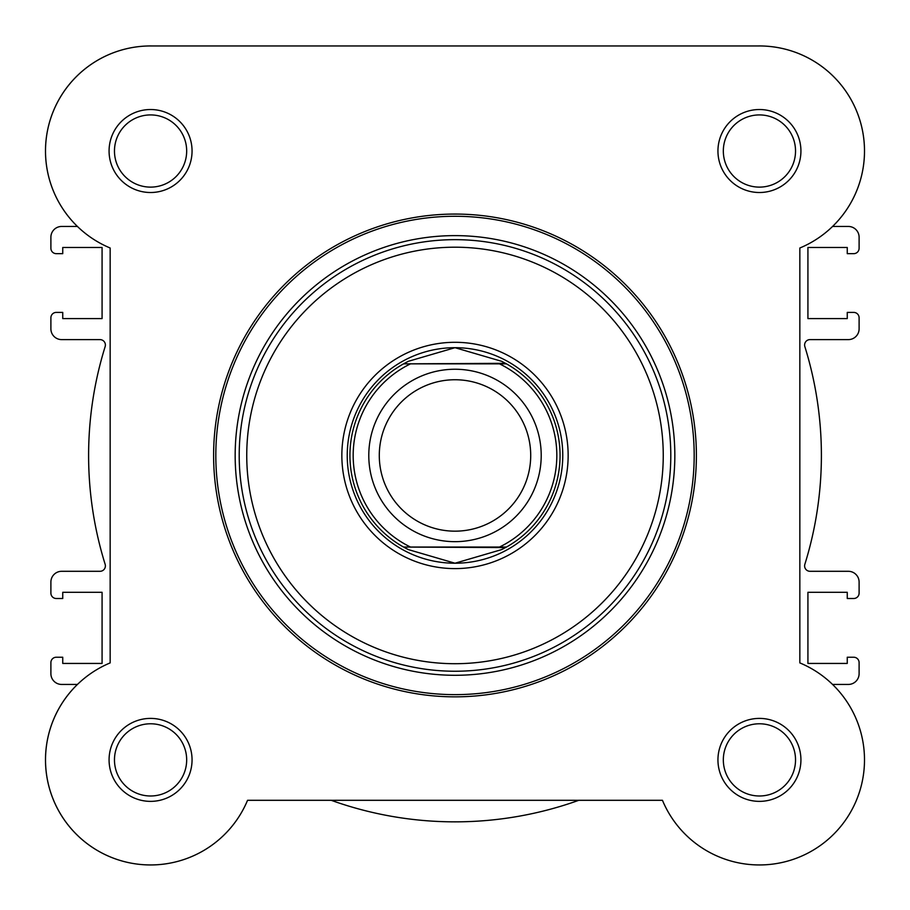 <?xml version="1.0" encoding="UTF-8"?>
<svg xmlns="http://www.w3.org/2000/svg" width="910" height="910" viewBox="0 0 910 910"><rect width="100%" height="100%" fill="white"/><g stroke="black" fill="none" stroke-linecap="round" stroke-linejoin="round"><path stroke-width="1.36" d="M109.075 151.026A41.485 41.485 0 0 1 150.571 109.53A41.485 41.485 0 0 1 192.055 151.026A41.485 41.485 0 0 1 150.571 192.511A41.485 41.485 0 0 1 109.075 151.026M186.675 151.026A36.104 36.104 0 0 0 150.571 114.922A36.104 36.104 0 0 0 114.467 151.026A36.104 36.104 0 0 0 150.571 187.119A36.104 36.104 0 0 0 186.675 151.026M109.075 759.884A41.485 41.485 0 0 1 150.571 718.399A41.485 41.485 0 0 1 192.055 759.884A41.485 41.485 0 0 1 150.571 801.369A41.485 41.485 0 0 1 109.075 759.884M186.675 759.884A36.104 36.104 0 0 0 150.571 723.78A36.104 36.104 0 0 0 114.467 759.884A36.104 36.104 0 0 0 150.571 795.988A36.104 36.104 0 0 0 186.675 759.884M717.944 759.884A41.485 41.485 0 0 1 759.429 718.399A41.485 41.485 0 0 1 800.925 759.884A41.485 41.485 0 0 1 759.429 801.369A41.485 41.485 0 0 1 717.944 759.884M795.533 759.884A36.104 36.104 0 0 0 759.429 723.78A36.104 36.104 0 0 0 723.325 759.884A36.104 36.104 0 0 0 759.429 795.988A36.104 36.104 0 0 0 795.533 759.884M717.944 151.026A41.485 41.485 0 0 1 759.429 109.53A41.485 41.485 0 0 1 800.925 151.026A41.485 41.485 0 0 1 759.429 192.511A41.485 41.485 0 0 1 717.944 151.026M795.533 151.026A36.104 36.104 0 0 0 759.429 114.922A36.104 36.104 0 0 0 723.325 151.026A36.104 36.104 0 0 0 759.429 187.119A36.104 36.104 0 0 0 795.533 151.026M341.853 455.455A113.147 113.147 0 0 1 455 342.296A113.147 113.147 0 0 1 568.147 455.455A113.147 113.147 0 0 1 455 568.602A113.147 113.147 0 0 1 341.853 455.455M696.389 455.455A241.389 241.389 0 0 1 455 696.844A241.389 241.389 0 0 1 213.611 455.455A241.389 241.389 0 0 1 455 214.066A241.389 241.389 0 0 1 696.389 455.455A241.389 241.389 0 0 0 455 214.066A241.389 241.389 0 0 0 213.611 455.455M151.754 45.955A105.071 105.071 0 0 0 110.156 248.009L110.156 662.901A105.071 105.071 0 0 0 129.959 862.908A105.071 105.071 0 0 0 247.554 800.299L662.446 800.299A105.071 105.071 0 0 0 833.731 834.174A105.071 105.071 0 0 0 799.844 662.901L799.844 248.009A105.071 105.071 0 0 0 758.246 45.955L151.754 45.955M235.167 455.455A219.833 219.833 0 0 0 455 675.288A219.833 219.833 0 0 0 674.833 455.455A219.833 219.833 0 0 0 455 235.622A219.833 219.833 0 0 0 235.167 455.455M506.472 363.852A105.071 105.071 0 0 1 506.472 547.047A105.071 105.071 0 0 0 506.472 363.852L499.499 363.852L506.472 363.852L501.66 361.315L455 347.688A107.767 107.767 0 0 0 347.233 455.455A107.767 107.767 0 0 0 455 563.222A107.767 107.767 0 0 0 562.767 455.455M455 541.666A86.211 86.211 0 0 1 368.789 455.455A86.211 86.211 0 0 1 455 369.244A86.211 86.211 0 0 1 541.211 455.455A86.211 86.211 0 0 1 455 541.666M455 379.743A75.712 75.712 0 0 0 379.288 455.455A75.712 75.712 0 0 0 455 531.167A75.712 75.712 0 0 0 530.712 455.455A75.712 75.712 0 0 0 455 379.743M406.759 548.798A105.071 105.071 0 0 0 408.34 549.595L455 563.222L501.66 549.595L506.472 547.047L499.499 547.047A101.84 101.84 0 0 0 499.499 363.852L410.501 363.852A101.84 101.84 0 0 0 410.501 547.047L403.528 547.047A105.071 105.071 0 0 1 403.528 363.852L505.505 363.317M506.472 547.047L403.528 547.047A105.071 105.071 0 0 1 403.528 363.852M455 563.222A107.767 107.767 0 0 0 562.767 455.455A107.767 107.767 0 0 0 455 347.688L408.34 361.315L404.495 363.317M505.505 547.592L403.528 547.047M408.34 549.595L404.495 547.592M408.34 361.315A105.071 105.071 0 0 0 406.759 362.112M501.66 549.595A105.071 105.071 0 0 0 503.241 548.798M503.241 362.112A105.071 105.071 0 0 0 501.66 361.315M662.446 800.299L578.805 800.299A366.4 366.4 0 0 1 331.195 800.299L247.554 800.299A105.071 105.071 0 0 1 91.432 846.732A105.071 105.071 0 0 1 77.43 684.445L61.664 684.445A10.772 10.772 0 0 1 50.892 673.673L50.892 662.628A5.392 5.392 0 0 1 56.272 657.236L62.744 657.236L62.744 663.435L102.079 663.435L102.079 592.308L62.744 592.308L62.744 598.507L56.272 598.507A5.392 5.392 0 0 1 50.892 593.115L50.892 582.07A10.772 10.772 0 0 1 61.664 571.298L100.009 571.298A5.392 5.392 0 0 0 105.15 564.314A366.4 366.4 0 0 1 105.15 346.596A5.392 5.392 0 0 0 100.009 339.612L61.664 339.612A10.772 10.772 0 0 1 50.892 328.828L50.892 317.783A5.392 5.392 0 0 1 56.272 312.403L62.744 312.403L62.744 318.591L102.079 318.591L102.079 247.475L62.744 247.475L62.744 253.662L56.272 253.662A5.392 5.392 0 0 1 50.892 248.282L50.892 237.237A10.772 10.772 0 0 1 61.664 226.454L77.43 226.454A105.071 105.071 0 0 1 151.162 45.955L758.838 45.955M760.032 45.955A105.071 105.071 0 0 1 832.57 226.454L848.336 226.454A10.772 10.772 0 0 1 859.108 237.237L859.108 248.282A5.392 5.392 0 0 1 853.728 253.662L847.255 253.662L847.255 247.475L807.921 247.475L807.921 318.591L847.255 318.591L847.255 312.403L853.728 312.403A5.392 5.392 0 0 1 859.108 317.783L859.108 328.828A10.772 10.772 0 0 1 848.336 339.612L809.991 339.612A5.392 5.392 0 0 0 804.849 346.596A366.4 366.4 0 0 1 804.849 564.314A5.392 5.392 0 0 0 809.991 571.298L848.336 571.298A10.772 10.772 0 0 1 859.108 582.07L859.108 593.115A5.392 5.392 0 0 1 853.728 598.507L847.255 598.507L847.255 592.308L807.921 592.308L807.921 663.435L847.255 663.435L847.255 657.236L853.728 657.236A5.392 5.392 0 0 1 859.108 662.628L859.108 673.673A10.772 10.772 0 0 1 848.336 684.445L832.57 684.445M246.746 455.455A208.254 208.254 0 0 0 455 663.708A208.254 208.254 0 0 0 663.254 455.455A208.254 208.254 0 0 0 455 247.201A208.254 208.254 0 0 0 246.746 455.455M670.795 455.455A215.795 215.795 0 0 1 455 671.239A215.795 215.795 0 0 1 239.205 455.455A215.795 215.795 0 0 1 455 239.66A215.795 215.795 0 0 1 670.795 455.455M215.818 455.455A239.182 239.182 0 0 0 455 694.637A239.182 239.182 0 0 0 694.182 455.455A239.182 239.182 0 0 0 455 216.273A239.182 239.182 0 0 0 215.818 455.455"/></g></svg>
